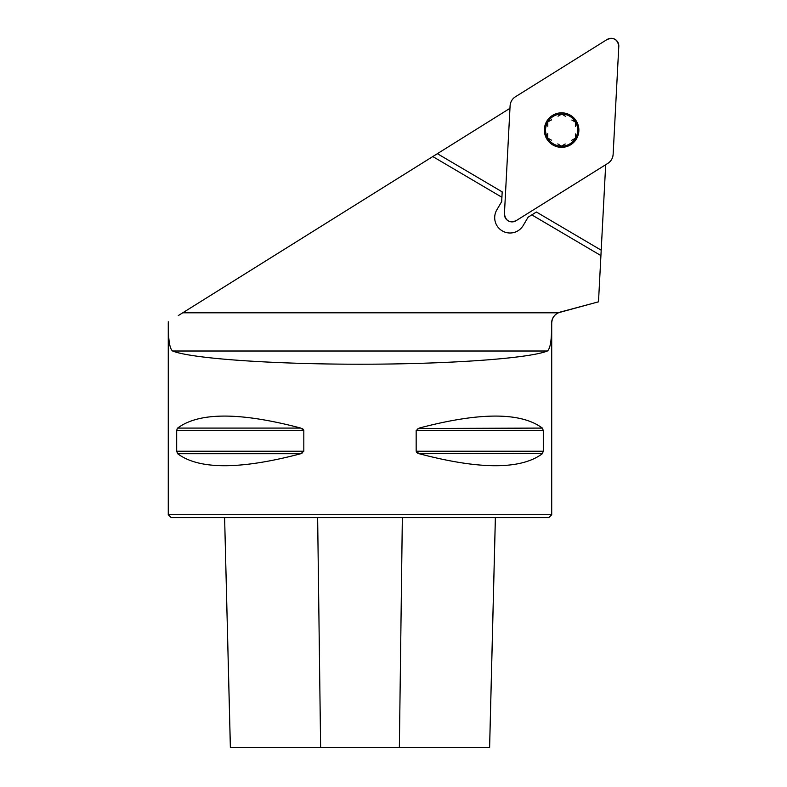 <?xml version="1.0" encoding="UTF-8"?>
<svg xmlns="http://www.w3.org/2000/svg" width="787" height="787" viewBox="0 0 787 787"><rect width="100%" height="100%" fill="white"/><g stroke="black" fill="none" stroke-linecap="round" stroke-linejoin="round"><path stroke-width="1.18" d="M605.685 164.719L598.494 301.815L558.18 312.813C553.959 315.085 551.766 318.548 551.579 323.191L551.707 323.191C552.051 317.574 554.894 313.865 560.236 312.085L598.494 301.834M509.956 108.331L178.285 315.587M600.924 255.588L531.805 214.881L528.107 217.192L523.247 225.446A15.337 15.337 0 0 1 503.09 231.339L501.437 230.365A15.337 15.337 0 0 1 496.813 209.883L501.683 201.62L501.909 197.271L432.791 156.554M168.202 321.883L168.408 323.191L168.31 321.814M168.408 323.191C168.192 339.531 169.599 348.808 172.658 351.012C191.064 358.528 272.145 364.243 359.993 364.214C447.842 364.243 528.913 358.528 547.329 351.012C550.388 348.759 551.805 339.492 551.579 323.191M168.27 323.191L168.27 514.718L551.707 514.718L551.707 323.191M300.85 428.089L177.626 428.089C199.091 412.083 240.173 412.083 300.85 428.089L303.821 430.578L303.821 451.226L176.691 451.226L177.626 453.715L176.691 451.226L176.691 430.578L177.262 428.502M303.821 451.226L300.85 453.715L301.982 453.312M303.507 429.653L302.956 429.082M302.72 428.905L301.982 428.502M417.995 428.502L542.361 428.089L543.296 430.578L543.296 451.226L542.361 453.715C520.896 469.721 479.814 469.721 419.137 453.715L416.166 451.226L416.166 430.578L419.137 428.089C479.814 412.083 520.896 412.083 542.361 428.089L543.296 430.578L416.166 430.578M300.85 453.715C240.173 469.721 199.091 469.721 177.626 453.715L300.85 453.715M416.471 452.151L417.031 452.722M417.267 452.899L417.995 453.312M419.137 453.715L542.725 453.312M551.707 514.718L548.834 517.59L171.153 517.59L168.27 514.718M230.394 747.65L224.61 517.59L230.365 747.65L489.612 747.65L495.397 517.59M437.375 153.691L502.185 191.871L501.909 197.271M531.805 214.881L536.39 212.018L601.199 250.197M571.854 120.037L575.602 122.172A16.074 16.074 0 0 1 561.475 146.156A16.074 16.074 0 0 1 547.772 121.936A16.074 16.074 0 0 1 575.602 122.172L575.504 126.491M570.368 115.217A17.255 17.255 0 0 0 544.358 129.934A17.255 17.255 0 0 0 570.113 145.103A17.255 17.255 0 0 0 570.368 115.217M558.032 116.201L561.751 114.017L565.44 116.26M571.677 140.312L575.464 138.246L575.435 133.928M547.791 126.245L547.772 121.936L551.549 119.86M551.372 140.135L547.624 138L547.722 133.692M565.204 143.982L561.475 146.156L557.786 143.913M516.056 220.724L607.83 163.381A11.53 11.421 30.5 0 0 613.132 154.36L618.798 46.305A7.604 7.604 0 0 0 607.171 39.458L515.406 96.791A11.53 11.421 -149.5 0 0 510.094 105.812L504.428 213.867A7.604 7.604 0 0 0 516.056 220.724M515.406 96.791L607.171 39.458C613.771 37.107 617.647 39.389 618.798 46.305L613.132 154.36C612.827 158.226 611.056 161.237 607.83 163.381L516.056 220.724C509.455 223.075 505.579 220.793 504.428 213.867L510.094 105.812C510.399 101.946 512.17 98.936 515.406 96.791M182.732 312.813L558.18 312.813M402.344 517.59L399.363 747.65M495.367 517.59L489.593 747.65M317.643 517.59L320.624 747.65M416.166 451.226L543.296 451.226M176.691 430.578L303.821 430.578M547.329 351.012L172.658 351.012"/></g></svg>
